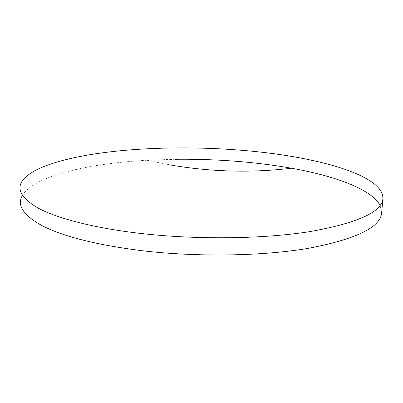 <?xml version="1.0" encoding="UTF-8"?>
<svg xmlns="http://www.w3.org/2000/svg" width="403" height="403" viewBox="0 0 403 403"><rect width="100%" height="100%" fill="white"/><g stroke="black" fill="none" stroke-linecap="round" stroke-linejoin="round"><path stroke-width="0.3" stroke-dasharray="2.02 1.51" d="M380.094 205.485L381.681 212.376M22.412 195.495L25.172 191.747C28.779 187.843 33.993 184.262 40.819 180.992C64.586 169.638 104.241 162.696 146.793 160.258L175.164 159.286M146.793 160.258L171.703 165.21M24.754 178.04L25.172 191.747"/><path stroke-width="0.6" d="M240.621 150.213C313.388 155.84 384.789 174.67 382.85 199.173L382.749 199.772C380.402 212.729 356.061 223.353 309.721 231.634C263.552 238.949 197.757 239.886 141.68 233.559C95.163 228.294 58.198 218.713 38.552 208.326C19.863 197.525 15.264 187.43 24.754 178.04C28.381 174.388 33.625 171.038 40.486 167.991C82.277 149.81 166.721 144.214 240.621 150.213M175.164 159.286C196.941 159.029 218.607 159.805 240.163 161.613C258.036 163.119 275.148 165.326 291.5 168.227C335.084 175.985 371.697 189.259 380.094 205.485M381.681 212.376L381.475 214.205C379.047 228.017 354.771 239.377 308.643 248.278C262.696 256.152 197.289 257.275 141.539 250.656C97.138 244.994 64.248 236.798 42.874 226.078C23.359 215.464 16.538 205.268 22.412 195.495M382.85 199.173L381.576 213.565M171.703 165.21C193.495 168.872 215.398 170.842 237.427 171.119C255.472 171.34 273.496 170.373 291.5 168.227"/></g></svg>
